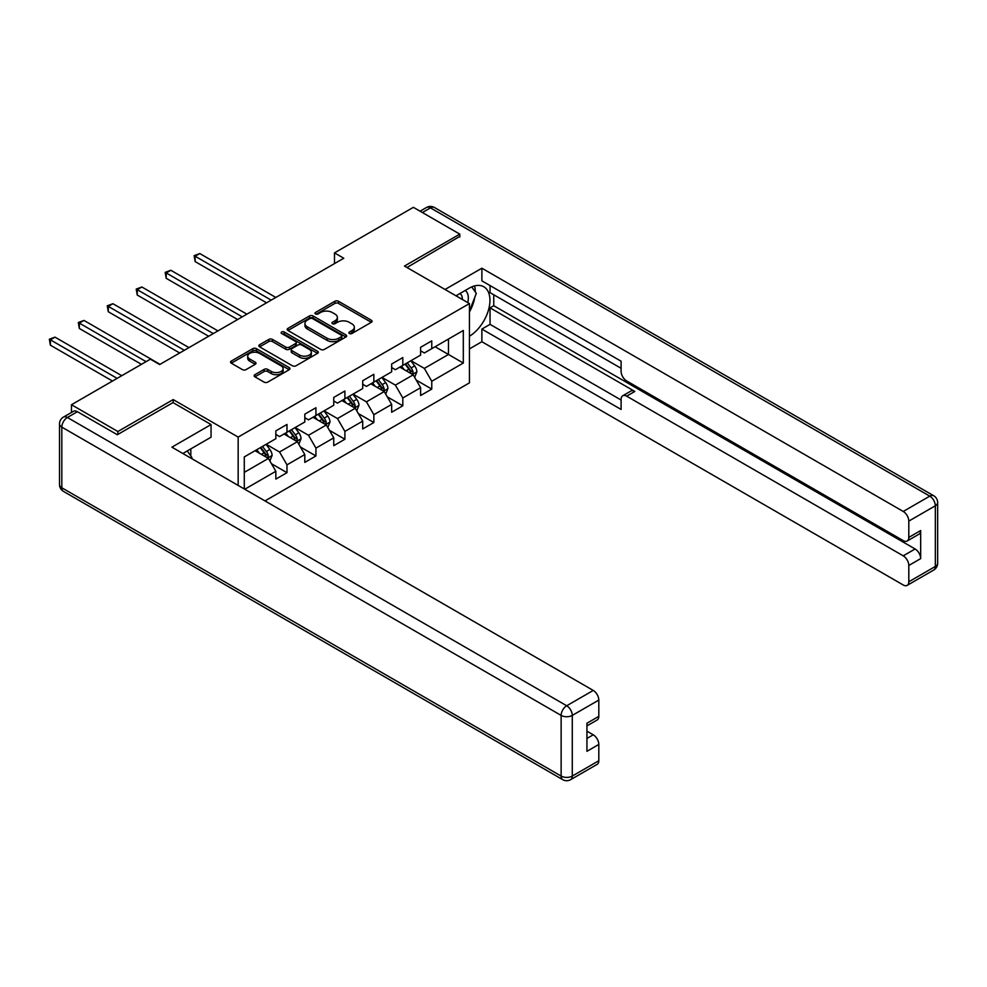 <?xml version="1.0" encoding="UTF-8"?>
<svg xmlns="http://www.w3.org/2000/svg" width="987" height="987" viewBox="0 0 987 987"><rect width="100%" height="100%" fill="white"/><g stroke="black" fill="none" stroke-linecap="round" stroke-linejoin="round"><path stroke-width="1.48" d="M349.398 333.495A1.801 1.036 0 0 0 351.952 333.495L371.309 322.317A2.579 1.493 0 0 0 372.062 321.268A2.579 1.493 0 0 0 371.309 320.22L338.516 301.282A2.579 1.493 0 0 0 334.864 301.282L315.507 312.46A1.801 1.036 0 0 0 314.976 313.2A1.801 1.036 0 0 0 315.507 313.928A1.801 1.036 0 0 0 318.061 313.928L320.565 312.484A8.241 4.762 0 0 1 332.224 312.484L334.963 314.063A8.241 4.762 0 0 1 337.369 317.432A8.241 4.762 0 0 1 334.963 320.8L332.459 322.243A1.801 1.036 0 0 0 331.928 322.983A1.801 1.036 0 0 0 332.459 323.711A1.801 1.036 0 0 0 335 323.711L337.505 322.268A8.241 4.762 0 0 1 349.176 322.268L351.903 323.847A8.241 4.762 0 0 1 354.321 327.215A8.241 4.762 0 0 1 351.903 330.583L349.398 332.027A1.801 1.036 0 0 0 348.867 332.767A1.801 1.036 0 0 0 349.398 333.495L349.398 332.027M254.88 374.702A2.579 1.493 0 0 0 254.128 375.763A2.579 1.493 0 0 0 254.88 376.812L264.084 382.117A2.579 1.493 0 0 0 267.724 382.117L289.228 369.706A2.579 1.493 0 0 0 289.981 368.657A2.579 1.493 0 0 0 289.228 367.608L256.435 348.67A2.579 1.493 0 0 0 252.783 348.67L231.291 361.082A2.579 1.493 0 0 0 230.539 362.13A2.579 1.493 0 0 0 231.291 363.191L242.407 369.607A2.579 1.493 0 0 0 246.047 369.607L255.251 364.289A2.579 1.493 0 0 0 256.003 363.241A2.579 1.493 0 0 0 255.251 362.192L249.736 359.009A6.897 3.985 0 0 1 247.712 356.196A6.897 3.985 0 0 1 251.969 352.519A6.897 3.985 0 0 1 259.482 353.383L281.073 365.844A6.897 3.985 0 0 1 283.096 368.657A6.897 3.985 0 0 1 278.84 372.333A6.897 3.985 0 0 1 271.326 371.47L267.724 369.397A2.579 1.493 0 0 0 264.084 369.397L254.88 374.702L254.88 376.812M173.194 402.696L173.194 399.587L117.885 431.529L71.471 404.732L71.471 412.467M173.194 399.587L238.163 437.093L469.442 303.564L469.442 382.87L264.985 500.915M459.794 237.016L459.794 234.129L404.473 266.058L469.442 303.564M459.794 234.129L413.38 207.332L334.494 252.882L334.494 263.591M71.471 404.732L150.369 359.182L159.647 364.548L343.772 258.236L334.494 252.882M320.75 349.41A2.579 1.493 0 0 0 324.39 349.41L345.894 336.999A2.579 1.493 0 0 0 346.647 335.938A2.579 1.493 0 0 0 345.894 334.889L313.101 315.963A2.579 1.493 0 0 0 309.449 315.963L287.957 328.375A2.579 1.493 0 0 0 287.192 329.424A2.579 1.493 0 0 0 287.957 330.472L320.75 349.41M282.393 333.89A1.801 1.036 0 0 1 284.219 334.137L284.219 332.002L317.555 351.249A2.579 1.493 0 0 1 318.32 352.297A2.579 1.493 0 0 1 317.555 353.358L296.063 365.77A2.579 1.493 0 0 1 292.411 365.77L259.618 346.832L259.618 344.722A2.579 1.493 0 0 0 258.865 345.783A2.579 1.493 0 0 0 259.618 346.832M259.618 344.722L268.822 339.417A2.579 1.493 0 0 1 272.461 339.417L285.761 347.091A2.579 1.493 0 0 0 289.413 347.091L295.508 343.575A2.579 1.493 0 0 0 296.273 342.514A2.579 1.493 0 0 0 295.508 341.465L281.665 333.47A1.801 1.036 0 0 1 281.135 332.73A1.801 1.036 0 0 1 282.257 331.768A1.801 1.036 0 0 1 284.219 332.002M238.163 485.431L238.163 437.093M271.474 463.73L286.983 472.674L286.983 464.852L304.798 454.563L304.798 462.385L315.939 455.957L315.939 448.135L333.754 437.846L333.754 445.668L344.895 439.24L344.895 431.418L362.71 421.128L362.71 428.95L373.851 422.522L373.851 414.7L391.666 404.411L391.666 412.233L402.807 405.805L402.807 397.983L420.622 387.694L420.622 395.516L431.763 389.088L431.763 381.266L463.31 363.043L463.31 330.472L448.468 339.034L448.468 354.469L463.31 363.043M286.983 472.674L275.842 479.102L275.842 471.28L244.751 489.231M244.282 488.96L244.282 456.919L275.842 438.709L275.842 430.875L286.983 424.447L286.983 432.269L304.798 421.992L304.798 414.158L315.939 407.73L315.939 415.552L333.754 405.262L333.754 397.44L344.895 391.012L344.895 398.834L362.71 388.545L362.71 380.723L373.851 374.295L373.851 382.117L391.666 371.828L391.666 364.006L402.807 357.578L402.807 365.4L420.622 355.11L420.622 347.288L431.763 340.86L431.763 348.682L463.31 330.472M284.009 433.984L297.371 441.707L279.555 451.997L266.194 444.273M275.842 434.416L279.555 436.562L286.983 432.269M279.555 451.997L286.983 464.852M297.371 441.707L304.798 454.563M312.965 417.267L326.327 424.99L308.512 435.279L295.15 427.556M304.798 417.698L308.512 419.845L315.939 415.552M308.512 435.279L315.939 448.135M326.327 424.99L333.754 437.846M341.921 400.549L355.283 408.273L337.468 418.562L324.106 410.839M333.754 400.981L337.468 403.128L344.895 398.834M337.468 418.562L344.895 431.418M355.283 408.273L362.71 421.128M370.878 383.832L384.239 391.555L366.424 401.845L353.062 394.121M362.71 384.264L366.424 386.41L373.851 382.117M366.424 401.845L373.851 414.7M384.239 391.555L391.666 404.411M399.834 367.115L413.195 374.838L395.38 385.127L382.018 377.404M391.666 367.546L395.38 369.693L402.807 365.4M395.38 385.127L402.807 397.983M413.195 374.838L420.622 387.694M435.107 346.758L448.468 354.469L424.336 368.398L410.974 360.687M420.622 350.829L424.336 352.976L431.763 348.682M424.336 368.398L431.763 381.266M117.885 431.529L117.885 434.416M244.282 472.354L268.415 458.424L255.053 450.701M268.415 458.424L275.842 471.28M416.267 380.143L431.763 389.088M387.311 396.86L402.807 405.805M358.355 413.578L373.851 422.522M329.387 430.295L344.895 439.24M300.43 447.012L315.939 455.957M350.114 333.754L351.903 332.718A8.241 4.762 0 0 0 354.321 329.362L354.321 327.215M337.369 317.432L337.369 319.578A8.241 4.762 0 0 1 334.963 322.934L333.174 323.97M371.309 320.22L371.309 322.317L338.516 303.428A2.579 1.493 0 0 0 334.864 303.428L316.235 314.187M345.894 334.889L345.894 336.999L313.101 318.098A2.579 1.493 0 0 0 309.449 318.098L287.982 330.497M341.342 336.678A1.801 1.036 0 0 0 341.86 335.938A1.801 1.036 0 0 0 341.342 335.21L312.546 318.591A1.801 1.036 0 0 0 310.004 318.591L307.352 320.109A8.241 4.762 0 0 0 304.946 323.477A8.241 4.762 0 0 0 307.352 326.845L327.03 338.208A8.241 4.762 0 0 0 338.689 338.208L341.342 336.678L341.342 338.825A1.801 1.036 0 0 0 341.86 338.085L341.86 335.938M304.946 323.477L304.946 325.624A8.241 4.762 0 0 0 307.352 328.992L307.352 326.845M341.342 338.825L338.689 340.342A8.241 4.762 0 0 1 327.03 340.342L307.352 328.992M259.655 346.856L268.822 341.564L268.822 339.417M296.273 342.514L296.273 344.66A2.579 1.493 0 0 1 295.508 345.709L289.413 349.238A2.579 1.493 0 0 1 285.761 349.238L272.461 341.564A2.579 1.493 0 0 0 268.822 341.564M284.219 334.137L317.53 353.371M299.567 355.061A6.897 3.985 0 0 0 307.08 355.925A6.897 3.985 0 0 0 311.337 352.248A6.897 3.985 0 0 0 309.313 349.435L301.714 345.043A2.579 1.493 0 0 0 298.062 345.043L291.967 348.571A2.579 1.493 0 0 0 291.202 349.62A2.579 1.493 0 0 0 291.967 350.669L299.567 355.061L299.567 357.208A6.897 3.985 0 0 0 307.08 358.071A6.897 3.985 0 0 0 311.337 354.395L311.337 352.248M291.202 349.62L291.202 351.767A2.579 1.493 0 0 0 291.967 352.815L291.967 350.669M299.567 357.208L291.967 352.815M283.096 368.657L283.096 370.804A6.897 3.985 0 0 1 278.84 374.48A6.897 3.985 0 0 1 271.326 373.617L267.724 371.531A2.579 1.493 0 0 0 264.084 371.531L254.917 376.824M247.712 356.196L247.712 358.33A6.897 3.985 0 0 0 249.736 361.156L249.736 359.009M255.214 364.314L249.736 361.156M289.191 369.73L256.435 350.817A2.579 1.493 0 0 0 252.783 350.817L231.328 363.204M414.663 377.379L416.872 371.815A6.958 4.022 -120 0 0 414.651 365.893L410.826 360.773M404.139 369.607L401.536 366.128M275.842 297.457L199.793 253.548L195.155 256.238L195.155 261.592L266.564 302.812M412.122 374.209L413.121 372.111A6.958 4.022 -120 0 0 411.123 367.929L407.298 362.809M405.558 363.821L409.802 369.483A3.541 2.048 60 0 1 410.444 370.569L413.121 372.111M405.065 364.092L408.902 369.212A6.958 4.022 60 0 1 410.888 373.394M195.155 261.592L194.131 255.645L271.203 300.134M194.131 255.645L199.793 253.548M467.752 302.59A17.063 9.845 120 0 0 465.222 290.462M462.311 299.456A11.684 6.749 120 0 0 459.905 293.571A11.684 6.749 120 0 0 459.868 293.558M471.737 286.896L476.302 293.386L469.442 311.078M187.271 450.936L191.934 457.573L191.564 458.523M455.982 295.804L469.072 288.241A29.536 17.05 120 0 1 483.84 286.785A29.536 17.05 120 0 1 488.429 310.202A29.536 17.05 120 0 1 469.442 336.246M469.442 348.904L481.878 341.724L481.878 329.078L621.094 409.445L621.094 399.377A7.871 4.553 -120 0 1 622.723 395.775A7.871 4.553 -120 0 1 626.659 396.157L903.228 555.841L915.109 548.982A7.871 4.553 60 0 1 920.674 558.617L920.674 530.55A7.871 4.553 60 0 1 919.045 534.152L907.164 541.012A7.871 4.553 -120 0 0 908.805 537.409L908.805 521.111A7.871 4.553 -120 0 0 903.228 511.463L929.779 496.14L430.468 207.875L422.387 212.526M493.759 294.78L493.759 305.711L490.045 307.858L490.045 324.353L481.878 329.078M490.045 285.564L490.045 292.633L621.094 368.299M907.164 541.012A7.871 4.553 -120 0 1 903.228 540.617L626.659 380.945A7.871 4.553 -120 0 1 621.094 371.297L621.094 361.217L481.878 280.851L481.878 268.205L903.228 511.463M445.038 289.475L481.878 268.205M481.878 341.724L903.228 584.983A7.871 4.553 -120 0 0 907.164 585.377A7.871 4.553 -120 0 0 908.805 581.775L908.805 565.477A7.871 4.553 -120 0 0 903.228 555.841M459.794 236.374L406.977 267.502M490.045 307.858L634.826 391.444L626.659 396.157M493.759 305.711L915.109 548.982M490.045 324.353L621.094 400.019M622.723 395.775L630.89 391.049A7.871 4.553 60 0 1 634.826 391.444M469.442 311.941A29.536 17.05 120 0 0 474.809 297.235M475.29 291.942A29.536 17.05 120 0 0 474.55 285.922M77.418 411.702L67.387 417.489A7.871 4.553 -120 0 0 63.452 417.094L73.482 411.308A7.871 4.553 60 0 1 77.418 411.702L117.317 434.736L173.009 402.585L211.058 424.558L211.058 437.204L184.705 452.416A29.536 17.05 120 0 0 182.928 453.539M211.058 424.558L171.898 447.173L593.249 690.431A7.871 4.553 60 0 1 598.813 700.079L598.813 716.365A7.871 4.553 60 0 1 597.184 719.979L586.932 725.889M190.824 455.994L190.824 448.888M586.932 738.449L593.249 734.809A7.871 4.553 60 0 1 598.813 744.445L598.813 760.743A7.871 4.553 60 0 1 597.184 764.345L570.646 779.668A7.871 4.553 -120 0 0 572.275 776.066L598.813 760.743M598.813 716.365L586.932 723.224L586.932 751.304L598.813 744.445M593.249 734.809L586.932 731.157M385.707 394.097L387.916 388.533A6.958 4.022 -120 0 0 385.695 382.611L381.87 377.49M375.183 386.324L372.58 382.845M246.886 314.174L170.837 270.278L166.198 272.955L166.198 278.309L237.608 319.541M383.166 390.926L384.165 388.829A6.958 4.022 -120 0 0 382.166 384.646L378.342 379.526M376.602 380.538L380.846 386.201A3.541 2.048 60 0 1 381.488 387.286L384.165 388.829M376.109 380.809L379.946 385.929A6.958 4.022 60 0 1 381.932 390.112M166.198 278.309L165.174 272.363L242.247 316.852M165.174 272.363L170.837 270.278M356.751 410.814L358.96 405.25A6.958 4.022 -120 0 0 356.739 399.328L352.914 394.208M346.227 403.041L343.624 399.562M217.93 330.892L141.881 286.995L137.242 289.672L137.242 295.027L208.652 336.259M354.21 407.643L355.209 405.546A6.958 4.022 -120 0 0 353.21 401.364L349.386 396.243M347.646 397.255L351.89 402.93A3.541 2.048 60 0 1 352.532 404.004L355.209 405.546M347.153 397.527L350.99 402.647A6.958 4.022 60 0 1 352.976 406.829M137.242 295.027L136.218 289.08L213.291 333.569M136.218 289.08L141.881 286.995M327.795 427.531L330.003 421.967A6.958 4.022 -120 0 0 327.783 416.045L323.958 410.925M317.271 419.759L314.668 416.28M188.973 347.609L112.925 303.712L108.286 306.389L108.286 311.744L179.696 352.976M325.254 424.361L326.253 422.263A6.958 4.022 -120 0 0 324.254 418.081L320.43 412.961M318.678 413.972L322.934 419.648A3.541 2.048 60 0 1 323.576 420.721L326.253 422.263M318.196 414.244L322.033 419.364A6.958 4.022 60 0 1 324.02 423.546M108.286 311.744L107.262 305.797L184.335 350.286M107.262 305.797L112.925 303.712M298.839 444.249L301.047 438.684A6.958 4.022 -120 0 0 298.827 432.762L295.002 427.642M288.315 436.476L285.712 432.997M160.017 364.326L83.969 320.43L79.33 323.107L79.33 328.461L141.449 364.326M296.297 441.078L297.297 438.981A6.958 4.022 -120 0 0 295.298 434.798L291.473 429.678M289.722 430.69L293.978 436.365A3.541 2.048 60 0 1 294.62 437.438L297.297 438.981M289.24 430.961L293.077 436.081A6.958 4.022 60 0 1 295.064 440.264M79.33 328.461L78.306 322.515L146.088 361.649M78.306 322.515L83.969 320.43M269.883 460.966L272.091 455.402A6.958 4.022 -120 0 0 269.87 449.48L266.046 444.36M259.359 453.193L256.756 449.727M121.783 375.689L55.013 337.147L50.374 339.824L50.374 345.179L112.493 381.044M267.341 457.795L268.341 455.698A6.958 4.022 -120 0 0 266.342 451.515L262.517 446.395M260.765 447.407L265.022 453.082A3.541 2.048 60 0 1 265.663 454.156L268.341 455.698M260.284 447.679L264.121 452.799A6.958 4.022 60 0 1 266.108 456.981M50.374 345.179L49.35 339.232L117.132 378.366M49.35 339.232L55.013 337.147M351.903 332.718L351.903 330.583M332.459 323.711L332.459 322.243M334.963 322.934L334.963 320.8M315.507 313.928L315.507 312.46M334.864 303.428L334.864 301.282M338.516 303.428L338.516 301.282M287.957 330.472L287.957 328.375M309.449 318.098L309.449 315.963M313.101 318.098L313.101 315.963M327.03 340.342L327.03 338.208M338.689 340.342L338.689 338.208M272.461 341.564L272.461 339.417M285.761 349.238L285.761 347.091M289.413 349.238L289.413 347.091M295.508 345.709L295.508 343.575M317.555 353.358L317.555 351.249M264.084 371.531L264.084 369.397M267.724 371.531L267.724 369.397M271.326 373.617L271.326 371.47M255.251 364.289L255.251 362.192M231.291 363.191L231.291 361.082M252.783 350.817L252.783 348.67M256.435 350.817L256.435 348.67M289.228 369.706L289.228 367.608M412.517 374.431L416.822 371.951M411.123 367.929L414.651 365.893M406.175 370.779L408.902 369.212M908.805 537.409L920.674 530.55M920.674 558.617L908.805 565.477M908.805 581.775L935.343 566.452L935.343 505.788L908.805 521.111M935.343 566.452A7.871 4.553 60 0 1 933.714 570.054A7.871 7.871 0 0 0 937.65 563.232A7.871 4.553 180 0 1 935.343 566.452M935.343 505.788A7.871 4.553 0 0 0 937.65 502.58A7.871 7.871 0 0 0 933.714 495.758A7.871 4.553 -60 0 0 929.779 496.14A7.871 4.553 60 0 1 935.343 505.788M420.08 211.193L426.52 207.48A7.871 4.553 60 0 1 430.468 207.875A7.871 4.553 -60 0 1 434.403 207.48L933.714 495.758M63.452 417.094A7.871 7.871 0 0 0 59.516 423.916A7.871 4.553 180 0 0 61.823 427.124A7.871 4.553 -60 0 1 67.387 417.489L566.711 705.767A7.871 4.553 -60 0 0 561.134 715.402L61.823 427.124L61.823 487.788L561.134 776.066L561.134 715.402A7.871 4.553 -0 0 0 572.275 715.402L572.275 776.066A7.871 4.553 180 0 1 561.134 776.066A7.871 4.553 -60 0 0 562.763 779.668A7.871 7.871 0 0 0 570.646 779.668M598.813 700.079L572.275 715.402A7.871 4.553 -120 0 0 566.711 705.767L593.249 690.431M63.452 491.39A7.871 4.553 -60 0 1 61.823 487.788A7.871 4.553 -0 0 1 59.516 484.568A7.871 7.871 0 0 0 63.452 491.39L562.763 779.668M383.561 391.16L387.866 388.668M382.166 384.646L385.695 382.611M377.219 387.496L379.946 385.929M354.604 407.878L358.91 405.386M353.21 401.364L356.739 399.328M348.263 404.214L350.99 402.647M325.648 424.595L329.954 422.103M324.254 418.081L327.783 416.045M319.307 420.931L322.033 419.364M296.692 441.312L300.998 438.82M295.298 434.798L298.827 432.762M290.351 437.648L293.077 436.081M267.736 458.03L272.042 455.538M266.342 451.515L269.87 449.48M261.395 454.365L264.121 452.799M907.164 585.377L933.714 570.054M937.65 563.232L937.65 502.58M434.403 207.48A7.871 7.871 0 0 0 426.52 207.48M59.516 423.916L59.516 484.568"/></g></svg>
